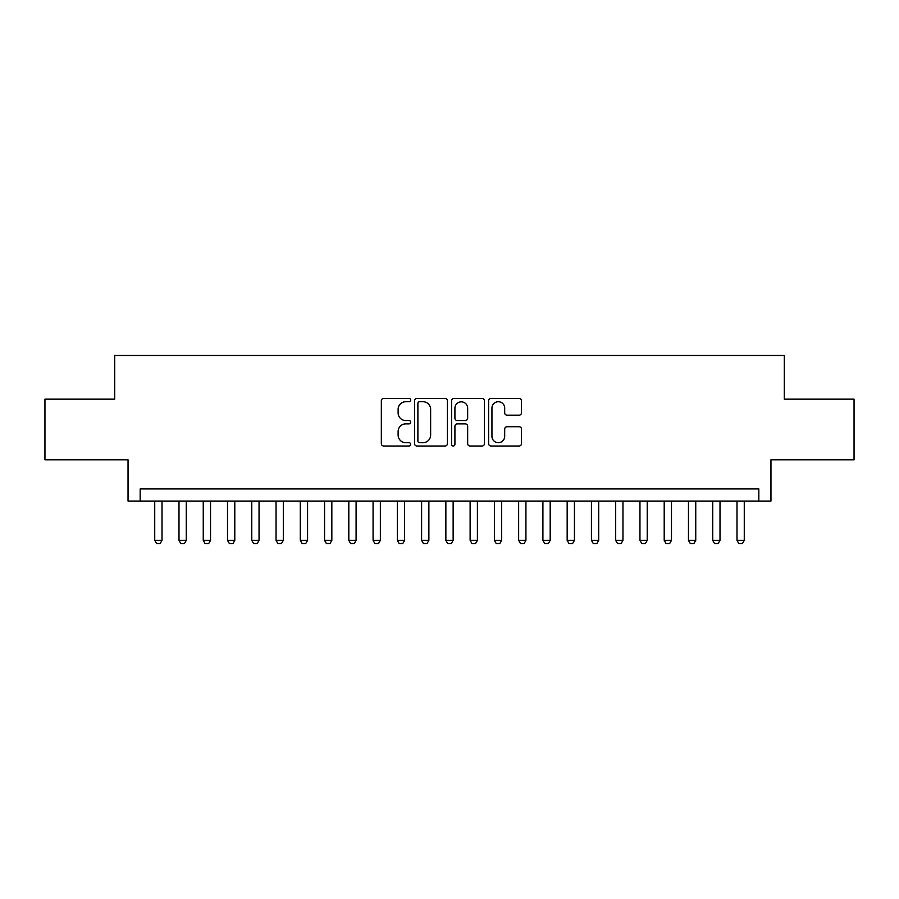 <?xml version="1.0" encoding="UTF-8"?>
<svg xmlns="http://www.w3.org/2000/svg" width="899" height="899" viewBox="0 0 899 899"><rect width="100%" height="100%" fill="white"/><g stroke="black" fill="none" stroke-linecap="round" stroke-linejoin="round"><path stroke-width="1.35" d="M410.686 400.055A1.663 1.663 0 0 0 409.011 398.392L383.716 398.392A2.382 2.382 0 0 0 381.333 400.774L381.333 443.634A2.382 2.382 0 0 0 383.716 446.016L409.011 446.016A1.663 1.663 0 0 0 410.686 444.353A1.663 1.663 0 0 0 409.011 442.69L405.741 442.69A7.619 7.619 0 0 1 398.122 435.071L398.122 431.498A7.619 7.619 0 0 1 405.741 423.878L409.011 423.878A1.663 1.663 0 0 0 410.686 422.204A1.663 1.663 0 0 0 409.011 420.541L405.741 420.541A7.619 7.619 0 0 1 398.122 412.922L398.122 409.348A7.619 7.619 0 0 1 405.741 401.729L409.011 401.729A1.663 1.663 0 0 0 410.686 400.055M519.094 415.181A2.382 2.382 0 0 0 521.476 412.798L521.476 400.774A2.382 2.382 0 0 0 519.094 398.392L491 398.392A2.382 2.382 0 0 0 488.618 400.774L488.618 443.634A2.382 2.382 0 0 0 491 446.016L519.094 446.016A2.382 2.382 0 0 0 521.476 443.634L521.476 429.115A2.382 2.382 0 0 0 519.094 426.733L507.07 426.733A2.382 2.382 0 0 0 504.687 429.115L504.687 436.318A6.372 6.372 0 0 1 498.316 442.69A6.372 6.372 0 0 1 491.944 436.318L491.944 408.101A6.372 6.372 0 0 1 498.316 401.729A6.372 6.372 0 0 1 504.687 408.101L504.687 412.798A2.382 2.382 0 0 0 507.07 415.181L519.094 415.181M758.823 501.058L770.96 501.058L770.96 459.816L854.05 459.816L854.05 399.156L784.299 399.156L784.299 355.487L114.701 355.487L114.701 399.156L44.95 399.156L44.95 459.816L128.04 459.816L128.04 501.058L758.823 501.058L758.823 488.921L140.177 488.921L140.177 501.058M447.421 400.774A2.382 2.382 0 0 0 445.039 398.392L416.934 398.392A2.382 2.382 0 0 0 414.551 400.774L414.551 443.634A2.382 2.382 0 0 0 416.934 446.016L445.039 446.016A2.382 2.382 0 0 0 447.421 443.634L447.421 400.774M453.961 398.392L482.066 398.392A2.382 2.382 0 0 1 484.449 400.774L484.449 443.634A2.382 2.382 0 0 1 482.066 446.016L470.042 446.016A2.382 2.382 0 0 1 467.66 443.634L467.66 426.25A2.382 2.382 0 0 0 465.277 423.878L457.299 423.878A2.382 2.382 0 0 0 454.916 426.25L454.916 444.353A1.663 1.663 0 0 1 453.253 446.016A1.663 1.663 0 0 1 451.579 444.353L451.579 400.774A2.382 2.382 0 0 1 453.961 398.392M419.552 401.729A1.663 1.663 0 0 0 417.889 403.393L417.889 441.016A1.663 1.663 0 0 0 419.552 442.69L423.002 442.69A7.619 7.619 0 0 0 430.632 435.071L430.632 409.348A7.619 7.619 0 0 0 423.002 401.729L419.552 401.729M467.66 408.213A6.372 6.372 0 0 0 461.288 401.842A6.372 6.372 0 0 0 454.916 408.213L454.916 418.159A2.382 2.382 0 0 0 457.299 420.541L465.277 420.541A2.382 2.382 0 0 0 467.66 418.159L467.66 408.213M154.729 501.058L154.729 540.355L162.011 540.355L162.011 501.058M162.011 540.355L160.191 543.513L156.55 543.513L154.729 540.355M178.991 501.058L178.991 540.355L186.273 540.355L186.273 501.058M186.273 540.355L184.452 543.513L180.811 543.513L178.991 540.355M203.253 501.058L203.253 540.355L210.535 540.355L210.535 501.058M210.535 540.355L208.714 543.513L205.073 543.513L203.253 540.355M227.514 501.058L227.514 540.355L234.796 540.355L234.796 501.058M234.796 540.355L232.976 543.513L229.335 543.513L227.514 540.355M251.776 501.058L251.776 540.355L259.047 540.355L259.047 501.058M259.047 540.355L257.238 543.513L253.597 543.513L251.776 540.355M276.038 501.058L276.038 540.355L283.309 540.355L283.309 501.058M283.309 540.355L281.488 543.513L277.858 543.513L276.038 540.355M300.3 501.058L300.3 540.355L307.57 540.355L307.57 501.058M307.57 540.355L305.75 543.513L302.12 543.513L300.3 540.355M324.561 501.058L324.561 540.355L331.832 540.355L331.832 501.058M331.832 540.355L330.012 543.513L326.371 543.513L324.561 540.355M348.812 501.058L348.812 540.355L356.094 540.355L356.094 501.058M356.094 540.355L354.273 543.513L350.632 543.513L348.812 540.355M373.074 501.058L373.074 540.355L380.356 540.355L380.356 501.058M380.356 540.355L378.535 543.513L374.894 543.513L373.074 540.355M397.336 501.058L397.336 540.355L404.617 540.355L404.617 501.058M404.617 540.355L402.797 543.513L399.156 543.513L397.336 540.355M421.597 501.058L421.597 540.355L428.879 540.355L428.879 501.058M428.879 540.355L427.059 543.513L423.418 543.513L421.597 540.355M445.859 501.058L445.859 540.355L453.141 540.355L453.141 501.058M453.141 540.355L451.32 543.513L447.68 543.513L445.859 540.355M470.121 501.058L470.121 540.355L477.403 540.355L477.403 501.058M477.403 540.355L475.582 543.513L471.941 543.513L470.121 540.355M494.383 501.058L494.383 540.355L501.664 540.355L501.664 501.058M501.664 540.355L499.844 543.513L496.203 543.513L494.383 540.355M518.644 501.058L518.644 540.355L525.926 540.355L525.926 501.058M525.926 540.355L524.106 543.513L520.465 543.513L518.644 540.355M542.906 501.058L542.906 540.355L550.188 540.355L550.188 501.058M550.188 540.355L548.368 543.513L544.727 543.513L542.906 540.355M567.168 501.058L567.168 540.355L574.439 540.355L574.439 501.058M574.439 540.355L572.629 543.513L568.988 543.513L567.168 540.355M591.43 501.058L591.43 540.355L598.7 540.355L598.7 501.058M598.7 540.355L596.88 543.513L593.25 543.513L591.43 540.355M615.691 501.058L615.691 540.355L622.962 540.355L622.962 501.058M622.962 540.355L621.142 543.513L617.512 543.513L615.691 540.355M639.953 501.058L639.953 540.355L647.224 540.355L647.224 501.058M647.224 540.355L645.403 543.513L641.762 543.513L639.953 540.355M664.204 501.058L664.204 540.355L671.486 540.355L671.486 501.058M671.486 540.355L669.665 543.513L666.024 543.513L664.204 540.355M688.465 501.058L688.465 540.355L695.747 540.355L695.747 501.058M695.747 540.355L693.927 543.513L690.286 543.513L688.465 540.355M712.727 501.058L712.727 540.355L720.009 540.355L720.009 501.058M720.009 540.355L718.189 543.513L714.548 543.513L712.727 540.355M736.989 501.058L736.989 540.355L744.271 540.355L744.271 501.058M744.271 540.355L742.45 543.513L738.809 543.513L736.989 540.355"/></g></svg>
